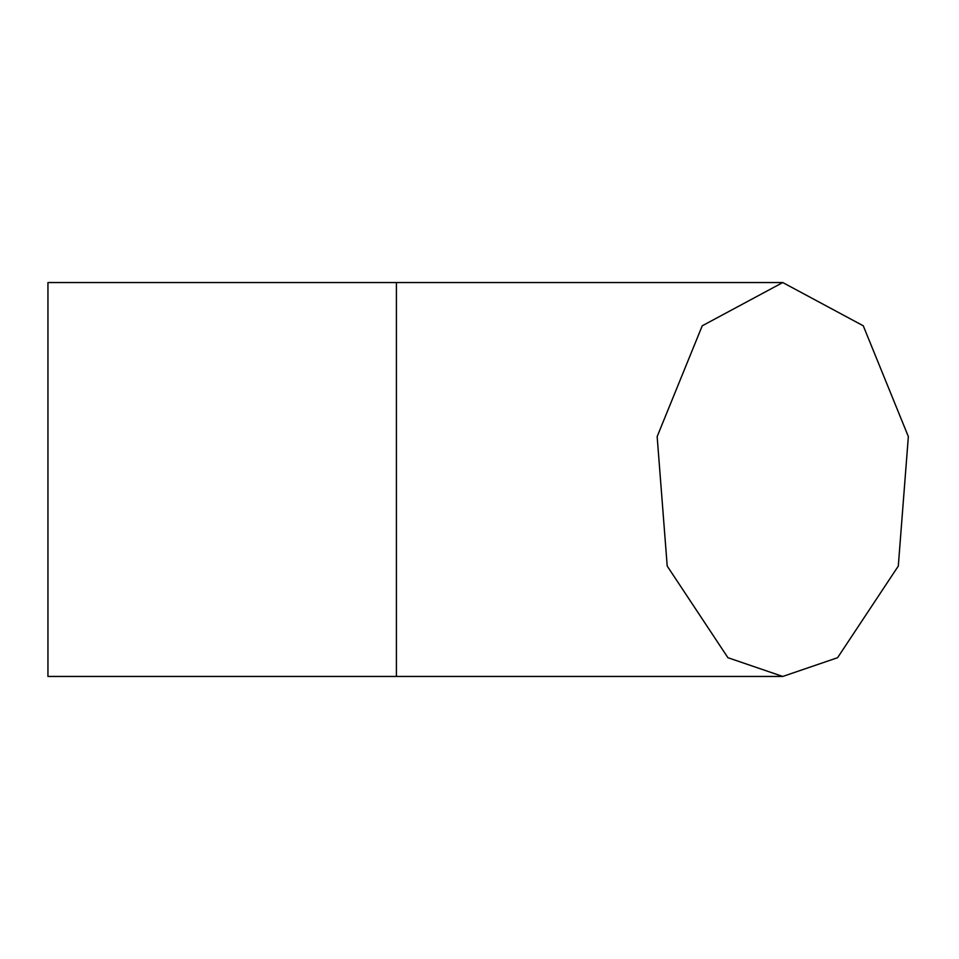 <?xml version="1.0" encoding="UTF-8"?>
<svg xmlns="http://www.w3.org/2000/svg" width="959" height="959" viewBox="0 0 959 959"><rect width="100%" height="100%" fill="white"/><g stroke="black" fill="none" stroke-linecap="round" stroke-linejoin="round"><path stroke-width="1.44" d="M396.415 282.545L47.95 282.545L47.95 676.455L396.415 676.455L396.415 282.545L782.76 282.545L396.415 282.545M727.929 657.706L782.76 676.455L837.591 657.706L898.295 566.074L908.353 436.585L863.268 325.796L782.76 282.545L702.24 325.796L657.155 436.585L667.212 566.074L727.929 657.706M396.415 676.455L782.76 676.455"/></g></svg>
